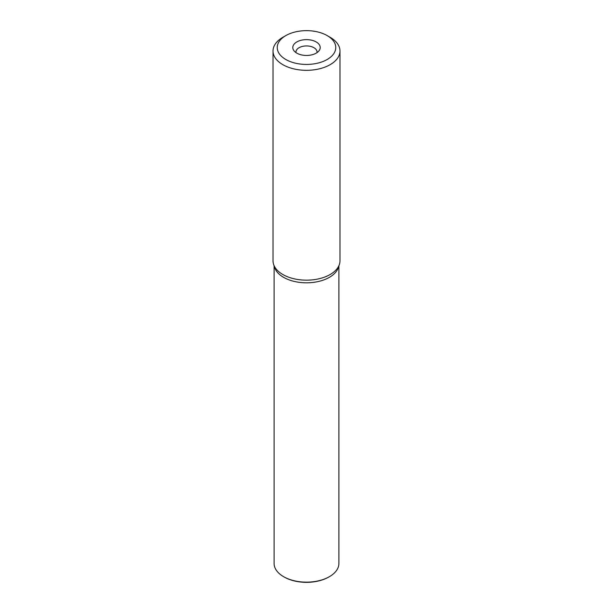 <?xml version="1.0" encoding="UTF-8"?>
<svg xmlns="http://www.w3.org/2000/svg" width="613" height="613" viewBox="0 0 613 613"><rect width="100%" height="100%" fill="white"/><g stroke="black" fill="none" stroke-linecap="round" stroke-linejoin="round"><path stroke-width="0.92" d="M273.023 50.986L273.023 260.832A33.477 19.332 0 0 0 273.628 264.494A33.477 19.332 0 0 0 282.823 274.501A33.477 19.332 0 0 0 316.308 279.313A33.477 19.332 0 0 0 339.372 264.494A33.477 19.332 0 0 0 339.977 260.832L339.977 50.986A33.477 19.332 180 0 1 330.177 64.656A33.477 19.332 180 0 1 282.823 64.656A33.477 19.332 180 0 1 273.023 50.986A33.477 19.332 180 0 1 282.823 37.324A33.477 19.332 180 0 1 282.823 37.316L285.811 35.6A29.263 16.896 180 0 1 327.189 35.6L327.189 35.6A29.263 16.896 180 0 1 327.189 59.492A29.263 16.896 180 0 1 285.811 59.492A29.263 16.896 180 0 1 285.811 35.6M339.372 264.494L338.322 267.643A32.405 18.712 180 0 1 315.994 281.988A32.405 18.712 180 0 1 283.581 277.329A32.405 18.712 180 0 1 274.678 267.643L273.628 264.494M330.177 37.316L327.189 35.6L330.177 37.324A33.477 19.332 180 0 1 330.177 37.324A33.477 19.332 180 0 1 339.977 50.986M316.193 41.945A13.708 7.915 0 0 0 298.723 41.025A13.708 7.915 0 0 0 293.987 50.772A13.708 7.915 0 0 0 296.807 53.139A13.708 7.915 0 0 0 319.013 50.772A13.708 7.915 0 0 0 316.193 41.945M316.99 52.641A10.544 6.092 0 0 0 317.044 52.021A10.544 6.092 0 0 0 313.956 47.714A10.544 6.092 0 0 0 302.462 46.396A10.544 6.092 0 0 0 295.956 52.021A10.544 6.092 0 0 0 296.01 52.641M274.095 265.881L274.095 563.439A32.405 18.712 0 0 0 283.581 576.664L284.179 577.009A31.562 18.221 0 0 0 328.821 577.009L329.419 576.664A32.405 18.712 0 0 0 338.905 563.439L338.905 265.881M284.179 577.009L283.581 576.664A32.405 18.712 0 0 0 329.419 576.664"/></g></svg>
